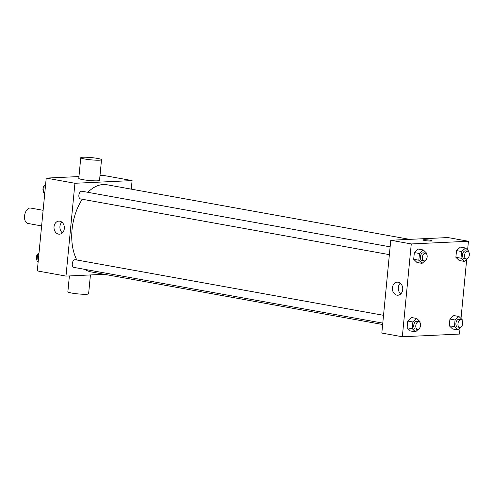 <?xml version="1.0" encoding="UTF-8"?>
<svg xmlns="http://www.w3.org/2000/svg" width="494" height="494" viewBox="0 0 494 494"><rect width="100%" height="100%" fill="white"/><g stroke="black" fill="none" stroke-linecap="round" stroke-linejoin="round"><path stroke-width="0.74" d="M43.114 210.308L30.708 208.067A7.818 4.693 100.2 0 0 24.7 214.927A7.818 4.693 100.2 0 0 27.93 223.455L41.613 225.925M104.259 274.293L65.992 276.09L37.278 270.916L46.22 178.099L78.954 176.556M99.992 175.568L103.388 175.407L132.102 180.588L131.274 189.14M409.662 239.362L106.908 184.75A44.299 26.59 100.2 0 0 87.846 192.308M82.263 199.249A44.299 26.59 100.2 0 0 76.848 259.992M84.931 269.397A44.299 26.59 100.2 0 0 91.18 271.935L382.646 324.509M65.992 276.09L74.927 183.274L132.102 180.588M390.124 246.839L81.948 191.246A3.909 2.347 100.2 0 0 78.947 194.679A3.909 2.347 100.2 0 0 80.559 198.94L389.371 254.645M382.776 323.125L73.964 267.415A3.909 2.347 -79.8 0 1 72.309 263.419A3.909 2.347 -79.8 0 1 75.032 259.702A3.909 2.347 -79.8 0 1 75.354 259.727L383.529 315.314M74.927 183.274L46.22 178.099M58.558 234.119A6.533 5.181 87.3 0 1 54 227.308A6.533 5.181 87.3 0 1 58.872 221.121A6.533 5.181 87.3 0 1 64.356 227.407A6.533 5.181 87.3 0 1 59.49 234.181A6.533 5.181 87.3 0 1 58.558 234.119M101.523 159.716L99.535 180.341A10.423 1.136 -174.5 0 1 89.05 180.477A10.423 1.136 -174.5 0 1 78.787 178.346L80.769 157.716A10.423 1.136 -174.5 0 1 82.943 157.234A10.423 1.136 -174.5 0 1 94.552 157.963A10.423 1.136 -174.5 0 1 101.523 159.716A10.423 1.136 -174.5 0 1 91.038 159.846A10.423 1.136 -174.5 0 1 80.769 157.716M69.388 275.93L67.863 291.787A10.423 1.136 5.5 0 0 74.829 293.541A10.423 1.136 5.5 0 0 86.438 294.263A10.423 1.136 5.5 0 0 88.611 293.782L90.427 274.942M62.386 232.872A6.533 5.181 87.3 0 1 61.886 222.152M460.118 327.658L459.5 334.074L402.332 336.766L381.819 333.061L390.76 240.251L447.928 237.558L468.436 241.257L467.596 250.013M466.713 259.183L461.001 318.494M424.933 260.807L422.074 263.388L416.948 262.462L413.694 259.282L414.343 252.582L418.239 249.062L423.364 249.989L426.612 253.169L426.538 253.953M460.519 327.3L457.66 329.881L452.535 328.955L449.281 325.774L449.929 319.075L453.819 315.561L458.951 316.481L462.199 319.667L462.125 320.445M402.332 336.766L411.267 243.95L468.436 241.257M467.114 258.819L464.255 261.4L459.124 260.48L455.876 257.3L456.518 250.6L460.414 247.08L465.546 248.007L468.794 251.187L468.72 251.971M418.338 329.282L415.479 331.863L410.353 330.937L407.099 327.757L407.748 321.063L411.644 317.543L416.769 318.469L420.024 321.65L419.943 322.434M411.267 243.95L390.76 240.251M396.948 295.159A6.533 5.181 87.3 0 1 392.39 288.348A6.533 5.181 87.3 0 1 397.262 282.16A6.533 5.181 87.3 0 1 402.74 288.447A6.533 5.181 87.3 0 1 397.88 295.221A6.533 5.181 87.3 0 1 396.948 295.159M423.006 239.948A4.557 0.5 -174.5 0 1 423.957 239.738A4.557 0.5 -174.5 0 1 429.039 240.053A4.557 0.5 -174.5 0 1 432.089 240.819A4.557 0.5 -174.5 0 1 427.501 240.881A4.557 0.5 -174.5 0 1 423.006 239.948A4.557 0.5 -174.5 0 1 423.957 239.738A4.557 0.5 -174.5 0 1 429.033 240.053A4.557 0.5 -174.5 0 1 432.089 240.819M400.776 293.911A6.533 5.181 87.3 0 1 400.27 283.192M415.479 331.863L412.231 328.683L412.873 321.983L416.769 318.469M418.869 321.687L416.819 321.322A3.909 2.347 100.2 0 0 413.818 324.749A3.909 2.347 100.2 0 0 415.429 329.01L417.479 329.381A3.909 2.347 100.2 0 0 417.801 329.405A3.909 2.347 100.2 0 0 420.524 325.688A3.909 2.347 100.2 0 0 418.869 321.687A3.909 2.347 100.2 0 0 415.868 325.12A3.909 2.347 100.2 0 0 417.479 329.381M410.353 330.937L407.099 327.757L407.748 321.063L411.644 317.543M412.231 328.683L407.099 327.757M412.873 321.983L407.748 321.063M422.074 263.388L418.826 260.208L419.468 253.508L423.364 249.989M425.464 253.212L423.414 252.842A3.909 2.347 100.2 0 0 420.406 256.275A3.909 2.347 100.2 0 0 422.024 260.536L424.074 260.906A3.909 2.347 100.2 0 0 424.395 260.925A3.909 2.347 100.2 0 0 427.119 257.213A3.909 2.347 100.2 0 0 425.464 253.212A3.909 2.347 100.2 0 0 422.463 256.639A3.909 2.347 100.2 0 0 424.074 260.906M416.948 262.462L413.694 259.282L414.343 252.582L418.239 249.062M418.826 260.208L413.694 259.282M419.468 253.508L414.343 252.582M457.66 329.881L454.406 326.701L455.054 320.001L458.951 316.481M461.05 319.704L459 319.334A3.909 2.347 100.2 0 0 455.993 322.767A3.909 2.347 100.2 0 0 457.611 327.028L459.661 327.399A3.909 2.347 100.2 0 0 459.982 327.417A3.909 2.347 100.2 0 0 462.705 323.706A3.909 2.347 100.2 0 0 461.05 319.704A3.909 2.347 100.2 0 0 458.049 323.138A3.909 2.347 100.2 0 0 459.661 327.399M452.535 328.955L449.281 325.774L449.929 319.075L453.819 315.561M454.406 326.701L449.281 325.774M455.054 320.001L449.929 319.075M464.255 261.4L461.001 258.22L461.649 251.526L465.546 248.007M467.645 251.23L465.589 250.859A3.909 2.347 100.2 0 0 462.588 254.287A3.909 2.347 100.2 0 0 464.206 258.553L466.256 258.924A3.909 2.347 100.2 0 0 466.577 258.942A3.909 2.347 100.2 0 0 469.3 255.225A3.909 2.347 100.2 0 0 467.645 251.23A3.909 2.347 100.2 0 0 464.638 254.657A3.909 2.347 100.2 0 0 466.256 258.924M459.124 260.48L455.876 257.3L456.518 250.6L460.414 247.08M461.001 258.22L455.876 257.3M461.649 251.526L456.518 250.6M38.124 262.16L36.927 260.986L37.569 254.287L39.007 252.99M38.217 261.215L36.927 260.986M38.859 254.515L37.569 254.287M38.606 253.348A3.909 2.347 100.2 0 0 36.531 256.349A3.909 2.347 100.2 0 0 37.001 260.202M44.719 193.679L43.521 192.506L44.164 185.806L45.602 184.509M44.806 192.74L43.521 192.506M45.454 186.04L44.164 185.806M45.201 184.873A3.909 2.347 100.2 0 0 43.126 187.874A3.909 2.347 100.2 0 0 43.596 191.721"/></g></svg>
